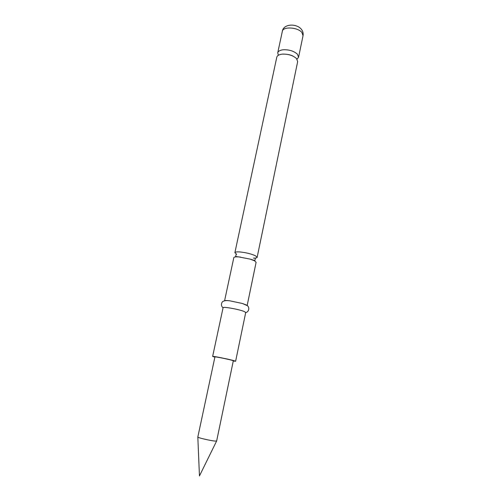 <?xml version="1.0" encoding="UTF-8"?>
<svg xmlns="http://www.w3.org/2000/svg" width="501" height="501" viewBox="0 0 501 501"><rect width="100%" height="100%" fill="white"/><g stroke="black" fill="none" stroke-linecap="round" stroke-linejoin="round"><path stroke-width="0.75" d="M234.888 252.654L276.796 57.183C277.241 55.555 279.001 54.546 282.088 54.152C288.05 53.889 292.847 55.342 296.473 58.517L297.675 61.579L257.138 257.345L255.504 255.798C251.327 253.888 246.154 252.604 239.985 251.959C236.835 251.74 235.132 251.972 234.888 252.654L236.672 254.283M224.561 300.838L233.835 257.577C234.073 256.919 235.771 256.706 238.927 256.944L250.012 259.092L254.47 260.764L256.117 262.274L247.143 305.597M216.651 440.98L214.967 441.062C210.22 440.673 197.194 437.605 197.82 437.035L214.942 356.9C214.541 356.468 227.348 359.01 231.8 360.25L233.322 360.77L216.645 441.005M297.037 59.206L298.571 57.258L297.381 54.164C293.761 50.964 288.977 49.505 283.015 49.787C279.934 50.188 278.168 51.215 277.723 52.862L278.337 55.267M253.462 258.121C255.729 258.172 256.957 257.915 257.138 257.345M247.143 305.591L242.396 303.481L245.759 304.765C250.913 306.625 248.521 312.593 245.722 312.474L243.956 311.397C238.626 309.23 222.738 306.43 223.083 307.708L212.643 356.411L214.885 357.163M233.266 361.033L235.62 361.252L233.735 360.601C228.187 359.054 212.13 355.867 212.643 356.411M242.396 303.481L229.759 300.813C226.577 300.418 224.843 300.425 224.561 300.832M282.339 31.344C283.334 23.628 296.842 23.203 301.521 29.465C302.948 31.375 303.449 33.454 303.03 35.703L301.89 32.459C297.713 27.148 282.846 26.346 282.339 31.344L277.723 52.862M236.121 254.376L235.658 256.525L240.699 257.126M250.012 259.092L254.871 260.576L255.316 258.422M283.153 54.077C287.655 54.189 290.975 54.891 293.11 56.175M197.826 437.085L199.448 475.95L216.614 441.049M303.03 35.703L298.571 57.258M245.722 312.474L235.62 361.252M229.759 300.813C227.009 300.45 224.949 300.569 223.578 301.164C221.68 301.333 220.221 305.911 223.083 307.708"/></g></svg>

